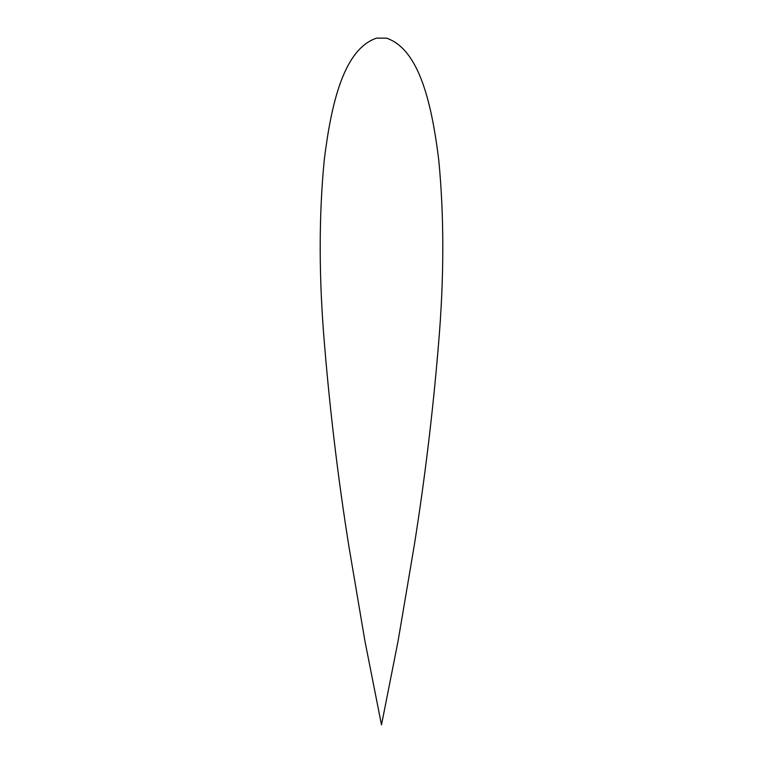 <?xml version="1.0" encoding="UTF-8"?>
<svg xmlns="http://www.w3.org/2000/svg" width="763" height="763" viewBox="0 0 763 763"><rect width="100%" height="100%" fill="white"/><g stroke="black" fill="none" stroke-linecap="round" stroke-linejoin="round"><path stroke-width="0.57" stroke-dasharray="3.81 2.86" d="M381.5 724.85L364.933 641.092L348.739 545.431C338.152 478.706 330.102 412.039 324.58 345.41C318.829 278.657 318.734 216.663 324.304 159.438C331.085 105.504 343.15 49.433 376.493 38.15L386.507 38.15"/><path stroke-width="1.14" d="M381.5 724.85L398.067 641.092L414.261 545.431C424.848 478.706 432.898 412.039 438.42 345.41C444.171 278.657 444.266 216.663 438.696 159.438C431.915 105.504 419.85 49.433 386.507 38.15C419.85 49.433 431.915 105.504 438.696 159.438C444.266 216.663 444.171 278.657 438.42 345.41C432.898 412.039 424.848 478.706 414.261 545.431L398.067 641.092L381.5 724.85L364.933 641.092L348.739 545.431C338.152 478.706 330.102 412.039 324.58 345.41C318.829 278.657 318.734 216.663 324.304 159.438C331.085 105.504 343.15 49.433 376.493 38.15L386.507 38.15"/></g></svg>
